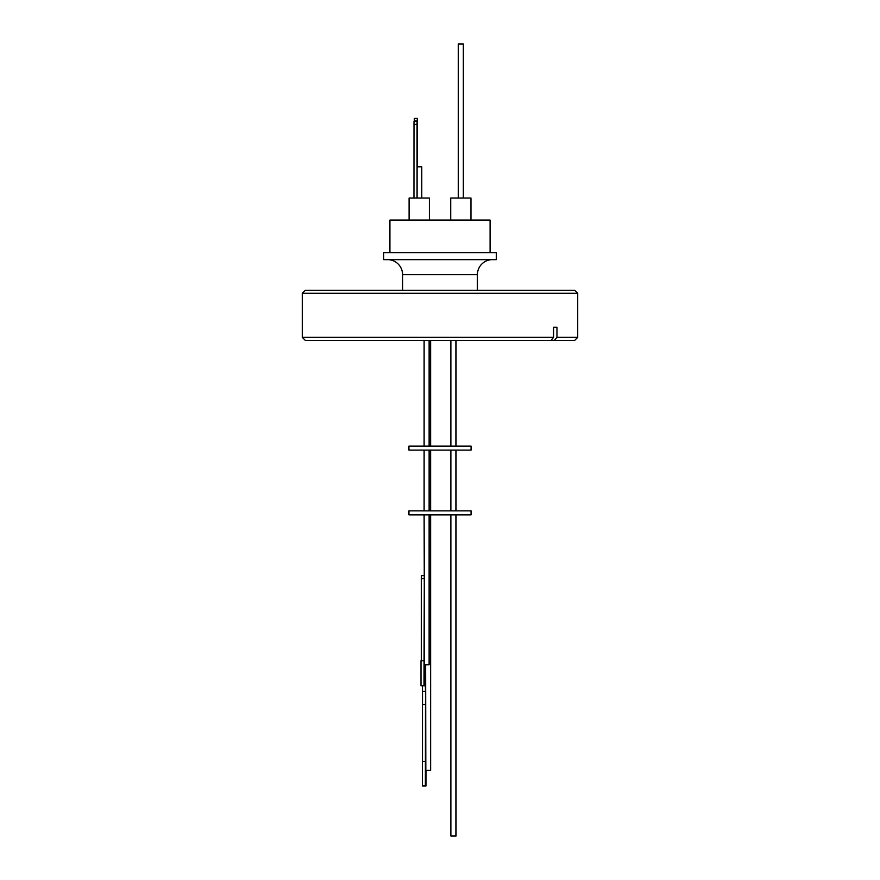 <?xml version="1.0" encoding="UTF-8"?>
<svg xmlns="http://www.w3.org/2000/svg" width="880" height="880" viewBox="0 0 880 880"><rect width="100%" height="100%" fill="white"/><g stroke="black" fill="none" stroke-linecap="round" stroke-linejoin="round"><path stroke-width="1.32" d="M577.72 293.293L302.28 293.293L305.283 290.29L574.717 290.29L577.72 293.293L577.72 337.359L556.963 337.359L554.444 340.362L305.283 340.362L302.28 337.359L553.564 337.359L553.564 327.217L556.963 327.217L556.963 337.359M387.563 259.644A15.026 15.026 0 0 1 402.589 274.659L477.411 274.659A15.026 15.026 0 0 1 492.437 259.644M496.342 252.626L383.658 252.626L383.658 259.644L496.342 259.644L496.342 252.626M490.083 252.626L490.083 220.077L389.917 220.077L389.917 252.626M487.927 220.077L392.073 220.077M429.385 219.571L429.385 198.044L409.101 198.044L409.101 219.571M470.954 219.571L470.954 198.044L450.714 198.044L450.714 219.571M450.714 198.044L450.67 219.571M463.342 198.044L463.342 44L458.282 44L458.282 198.044M458.326 198.044L458.326 44M414.271 121.418L414.271 120.846L417.274 120.846L417.164 130.57M417.274 130.57L417.164 138.512M450.879 514.877L450.879 836L456.071 836L456.071 514.877M455.884 514.877L455.884 836M424.116 514.877L424.49 664.774L429.121 664.774L429.121 514.877M425.623 664.774L425.832 770.396M425.623 768.691L425.623 770.396L430.628 770.396L430.628 514.877M424.941 675.708L424.578 681.78L424.204 675.708L424.578 669.636L424.941 675.708M426.008 770.396L426.008 785.961L425.37 785.961L425.48 704.484A24.365 0.836 90 0 0 425.513 697.917A24.365 0.836 90 0 0 425.48 691.361L422.477 691.361L422.477 685.806M425.48 704.484L422.477 704.484A24.365 0.836 90 0 0 422.51 697.917A24.365 0.836 90 0 0 422.477 691.361M408.947 514.877L471.053 514.877L471.053 510.862L408.947 510.862L408.947 514.877M430.628 450.109L430.628 510.862M424.116 450.109L424.116 510.862M429.121 450.109L429.121 510.862M450.879 450.109L450.879 510.862M455.884 450.109L455.884 510.862M456.071 450.109L456.071 510.862M408.947 450.109L471.053 450.109L471.053 446.094L408.947 446.094L408.947 450.109M430.628 340.362L430.628 446.094M450.879 340.362L450.879 446.094M455.884 340.362L455.884 446.094M456.071 340.362L456.071 446.094M424.116 340.362L424.116 446.094M429.121 340.362L429.121 446.094M577.72 337.359L574.717 340.362L554.444 340.362M553.564 327.558A165.803 138.798 90 0 1 556.963 327.217M553.564 337.359L551.045 340.362M413.963 124.421L417.065 124.421L417.098 121.418L413.996 121.418L413.963 198.044M421.773 198.044L421.773 166.793L417.098 166.793L417.098 198.044M414.271 120.846L414.304 118.415L417.384 118.415L417.417 166.793M417.065 124.421L417.065 198.044M414.029 121.418L417.131 121.418L417.164 166.793M417.274 120.846L417.318 118.415M417.274 138.512L417.274 166.793M421.3 660.77L421.3 578.644L424.303 578.644L424.479 575.63L421.663 575.63M424.303 578.644L423.995 685.806L425.15 685.806L425.15 664.774M424.479 575.63L421.487 575.63L421.3 578.644M425.48 691.361L425.15 676.797M423.995 660.77L420.992 660.77L420.992 685.806L423.995 685.806M422.477 761.431L422.477 704.484M425.37 761.431L422.367 761.431L422.367 785.961L425.37 785.961M477.411 290.29L477.411 274.659M402.589 290.29L402.589 274.659M302.28 293.293L302.28 337.359M409.156 198.044L409.156 219.571"/></g></svg>
